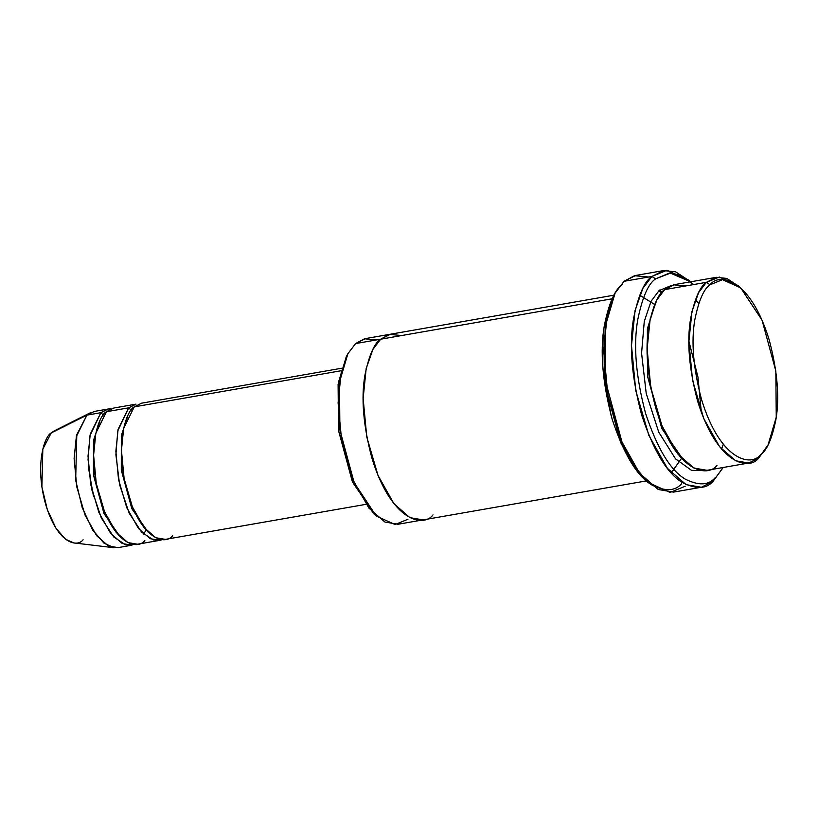 <?xml version="1.0" encoding="UTF-8"?>
<svg xmlns="http://www.w3.org/2000/svg" width="818" height="818" viewBox="0 0 818 818"><rect width="100%" height="100%" fill="white"/><g stroke="black" fill="none" stroke-linecap="round" stroke-linejoin="round"><path stroke-width="1.23" d="M693.654 284.562L681.527 275.635L670.995 272.895L655.566 278.887L669.87 272.895L690.678 281.801L688.92 280.206L666.967 270.267L651.915 276.443L655.566 278.887C648.285 283.652 642.335 297.302 637.723 319.828C633.255 345.625 635.893 376.853 645.617 413.499C657.232 448.458 670.433 470.33 685.208 479.103C698.521 485.78 708.429 485.401 714.922 477.978L713.01 481.393L723.102 467.507M701.323 412.292L697.958 377.078L688.889 341.126L697.958 377.078L701.323 412.292M662.038 292.241L659.809 289.961M722.805 468.019L713.01 481.393L701.374 487.252L686.097 484.634L667.427 468.366L648.838 435.37L635.729 390.462L631.496 345.533L635.044 310.625L642.866 288.376L651.915 276.443L624.073 281.3L651.915 276.443L663.551 270.584L635.709 275.451L624.073 281.3L634.451 275.707L648.643 277.016M433.019 514.88C423.836 527.457 391.72 522.569 371.863 457.978C363.284 425.646 360.963 398.1 364.9 375.329C368.969 355.452 374.215 343.407 380.646 339.204L612.12 298.795L355.595 343.58L380.646 339.204L390.615 334.184L365.564 338.56L355.595 343.58L364.48 338.785L376.648 339.91M740.709 287.895L738.112 285.564L719.288 277.046L706.394 282.333L710.055 284.776L722.519 279.664L740.709 287.895L762.069 320.196L775.842 371.055L776.251 417.211L768.102 444.818L758.756 457.998L768.102 444.818M716.364 277.312L674.605 284.603L664.635 289.623L706.394 282.333L716.364 277.312L726.813 278.417L739.421 286.781M767.274 446.301L758.756 457.998L748.787 463.019L735.689 460.779L719.687 446.832L703.756 418.55L692.519 380.063L688.889 341.556L691.936 311.627L698.633 292.568L706.394 282.333L664.635 289.623L673.521 284.828L685.688 285.952M656.118 301.321L647.386 328.672L647.467 375.983L661.803 428.53L683.971 460.851L661.803 428.53L647.467 375.983L647.386 328.672L656.118 301.321M716.997 465.289C707.826 477.876 675.699 472.988 655.842 408.397C647.263 376.065 644.942 348.519 648.889 325.758C652.958 305.871 658.204 293.836 664.635 289.623L656.874 299.858L650.177 318.918L647.13 348.846L650.76 387.354L661.997 425.841L677.928 454.133L693.93 468.07L707.028 470.309L748.787 463.019M661.425 292.956L659.063 290.594L651.067 301.28L644.267 321.464L641.578 353.202L646.22 393.438L658.756 432.19L675.525 458.847L691.568 470.381L704.206 470.575L691.568 470.381L675.525 458.847L658.756 432.19L646.22 393.438L641.578 353.202L644.267 321.464L651.067 301.28L659.063 290.594L671.854 285.308L659.063 290.594L661.425 292.956M108.18 409.01L94.254 411.444L86.943 415.125L100.859 412.691L108.18 409.01L111.013 408.826M54.172 430.902L51.237 432.916L86.943 415.125L90.481 412.701L54.172 430.902M144.837 540.545C138.109 549.778 114.551 546.189 99.99 498.827C86.125 450.841 98.16 415.769 106.432 411.72L121.872 409.02M99.97 420.738L93.487 440.462L93.457 475.033L103.988 513.551L120.266 536.945L103.988 513.551L93.457 475.033L93.487 440.462L99.97 420.738M83.099 539.768C77.516 547.426 57.976 544.451 45.89 505.166C34.397 465.36 44.377 436.27 51.237 432.916L42.822 449.113L41.892 486.884L47.321 509.624L55.931 528.162L65.389 539.144L73.732 542.907L114.06 547.733L104.009 543.193L92.608 529.952L82.219 507.6L75.665 480.197L76.8 434.665L86.943 415.125L76.34 436.607L74.111 458.561L76.769 486.792L85.011 515.023L96.688 535.759L108.426 545.984L118.037 547.631L131.954 545.197L122.342 543.561L110.614 533.336L98.927 512.589L90.686 484.358L88.027 456.127L90.256 434.174L100.859 412.691L103.354 415.094L100.859 412.691L89.929 435.769L88.058 459.563L91.749 489.532L101.309 517.958L113.804 537.017L125.563 544.808L134.684 544.42M172.68 535.688C165.952 544.911 142.393 541.332 127.833 493.96C113.968 445.974 126.003 410.912 134.275 406.863L149.714 404.164M127.812 415.881L121.33 435.595L121.299 470.166L131.831 508.684L148.109 532.089L131.831 508.684L121.299 470.166L121.33 435.595L127.812 415.881M128.702 407.834L131.197 410.227L128.702 407.834L117.772 430.912L115.9 454.706L119.592 484.675L129.152 513.101L141.647 532.16L153.406 539.952L162.526 539.553L159.796 540.34L150.185 538.694L138.457 528.469L126.77 507.733L118.528 479.501L115.87 451.26L118.099 429.317L128.702 407.834L136.013 404.153L113.743 408.039L106.432 411.72L128.702 407.834L106.432 411.72L95.829 433.203L93.6 455.156L96.258 483.387L104.499 511.618L116.176 532.365L127.915 542.59L137.526 544.226L159.796 540.34M663.551 270.584L675.637 271.832L690.228 281.412M670.719 472.303L674.369 469.655M602.917 368.632L611.107 415.544L602.917 368.632M341.556 368.264L141.586 403.182L134.275 406.863L340.82 370.799L134.275 406.863L123.671 428.346L121.442 450.289L124.101 478.53L132.342 506.751L144.019 527.498L155.757 537.723L165.359 539.369L365.329 504.45M374.93 514.798L352.762 482.487L338.427 429.941L338.345 382.619L347.077 355.278M401.699 335.523L389.542 334.409L380.646 339.204L372.896 349.429L366.188 368.499L363.141 398.427L366.771 436.935L378.008 475.422L393.939 503.714L409.941 517.651L423.039 519.9L646.394 480.902M407.957 519.246L395.063 524.532L376.239 516.015L354.143 482.61L339.899 430.002L339.47 382.241L347.895 353.693L355.595 343.58L347.834 353.816L341.137 372.875L338.09 402.804L341.719 441.311L352.957 479.798L368.887 508.08L384.889 522.027L397.988 524.266L423.039 519.89M685.167 486.25L670.116 492.426L648.163 482.487L634.993 466.925L622.386 443.509L605.76 382.129L605.259 326.413L615.095 293.1L624.073 281.3L615.024 293.233L607.201 315.482L603.653 350.401L607.886 395.319L620.995 440.227L639.584 473.233L658.255 489.491L673.531 492.109L701.374 487.252M681.517 483.806C675.024 491.229 665.116 491.608 651.793 484.941C637.028 476.158 623.827 454.297 612.201 419.327C602.477 382.681 599.85 351.464 604.318 325.666C608.929 303.13 614.88 289.48 622.161 284.715M88.456 467.589L93.559 496.771M100.859 412.691L86.943 415.125L51.237 432.916M710.055 284.776C703.838 288.846 698.766 300.482 694.83 319.705C691.016 341.699 693.265 368.335 701.558 399.583C720.75 462.027 751.803 466.751 760.668 454.583C766.885 450.524 771.957 438.877 775.893 419.665C779.697 397.66 777.458 371.035 769.165 339.777C749.973 277.343 718.92 272.619 710.055 284.776L706.394 282.333C699.963 286.535 694.717 298.58 690.648 318.468C686.711 341.229 689.032 368.775 697.611 401.106C717.468 465.698 749.585 470.575 758.756 457.998L760.668 454.583C751.803 466.751 720.75 462.027 701.558 399.583C693.265 368.335 691.016 341.699 694.83 319.705C698.766 300.482 703.838 288.846 710.055 284.776M347.895 353.693L346.249 356.771L338.1 384.368L338.509 430.534L352.282 481.393L373.642 513.684L376.239 516.015M615.095 293.1L613.449 296.177L603.889 328.539L604.379 382.66L620.525 442.282L632.764 465.033L648.163 482.487M713.01 481.393L714.922 477.978C708.429 485.401 698.521 485.78 685.208 479.103C670.433 470.33 657.232 448.458 645.617 413.499C635.893 376.853 633.255 345.625 637.723 319.828C642.335 297.302 648.285 283.652 655.566 278.887L651.915 276.443C644.41 281.351 638.285 295.4 633.541 318.591C628.95 345.145 631.649 377.292 641.66 415.012C653.623 451.004 667.212 473.52 682.416 482.559C696.128 489.42 706.323 489.031 713.01 481.393M670.607 472.17L673.153 470.238L681.394 458.53M390.615 334.184L613.97 295.186M639.707 295.196L654.482 304.368M145.911 530.146L143.723 534.174M695.443 299.654L698.725 303.57M723.296 444.297L721.537 449.082"/></g></svg>
